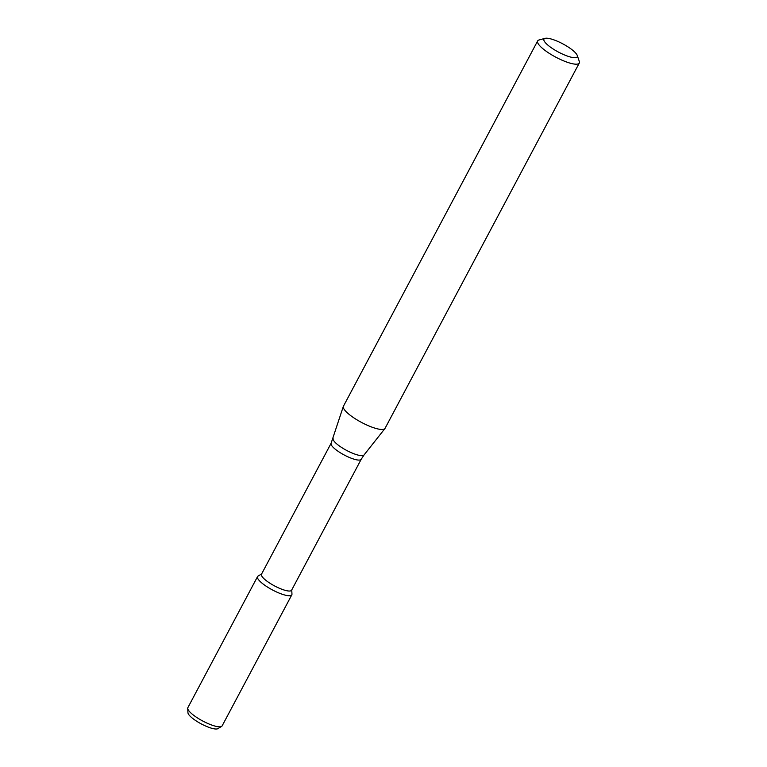 <?xml version="1.0" encoding="UTF-8"?>
<svg xmlns="http://www.w3.org/2000/svg" width="767" height="767" viewBox="0 0 767 767"><rect width="100%" height="100%" fill="white"/><g stroke="black" fill="none" stroke-linecap="round" stroke-linejoin="round"><path stroke-width="1.15" d="M291.738 589.938L291.968 594.089A19.405 4.794 -152 0 1 285.89 595.297A19.405 4.794 -152 0 1 265.334 585.643A19.405 4.794 -152 0 1 258.067 576.075L261.633 573.937M331.114 443.268A17.047 4.209 -152 0 0 338.918 451.859A17.047 4.209 -152 0 0 356.013 459.701A17.047 4.209 -152 0 0 361.219 459.27L291.594 590.216A17.047 4.209 -152 0 1 286.388 590.648A17.047 4.209 -152 0 1 269.294 582.805A17.047 4.209 -152 0 1 261.489 574.205L331.114 443.268L343.328 406.452A23.566 5.82 -152 0 1 343.434 406.213L537.657 40.929A23.566 5.82 -152 0 1 539.038 39.98L545.069 38.35A18.859 4.66 -152 0 1 562.796 43.844A18.859 4.66 -152 0 1 577.263 55.473A18.859 4.66 -152 0 1 571.501 57.285A18.859 4.66 -152 0 1 550.764 47.362A18.859 4.66 -152 0 1 545.069 38.35M577.263 55.473L579.286 61.379A23.566 5.82 -152 0 1 579.277 63.057L385.053 428.341A23.566 5.82 -152 0 1 384.909 428.561A23.566 5.82 -152 0 1 377.853 428.935A23.566 5.82 -152 0 1 354.632 418.37A23.566 5.82 -152 0 1 343.328 406.452M579.277 63.057A23.566 5.82 -152 0 1 572.077 63.651A23.566 5.82 -152 0 1 548.443 52.818A23.566 5.82 -152 0 1 537.657 40.929M221.605 726.416L217.876 728.65A17.133 4.238 -152 0 1 213.101 728.621A17.133 4.238 -152 0 1 196.927 721.392A17.133 4.238 -152 0 1 187.944 712.735L187.714 708.392A19.405 4.794 -152 0 1 187.857 707.673L257.549 576.592A19.405 4.794 -152 0 0 266.437 586.381A19.405 4.794 -152 0 0 285.89 595.297A19.405 4.794 -152 0 0 291.824 594.818L222.123 725.889A19.405 4.794 -152 0 1 221.605 726.416A19.405 4.794 -152 0 1 216.198 726.378A19.405 4.794 -152 0 1 197.876 718.2A19.405 4.794 -152 0 1 187.714 708.392M361.219 459.27L364.018 454.994A17.526 4.334 -152 0 1 358.774 455.262A17.526 4.334 -152 0 1 341.507 447.41A17.526 4.334 -152 0 1 333.099 438.551M364.018 454.994L384.909 428.561"/></g></svg>
